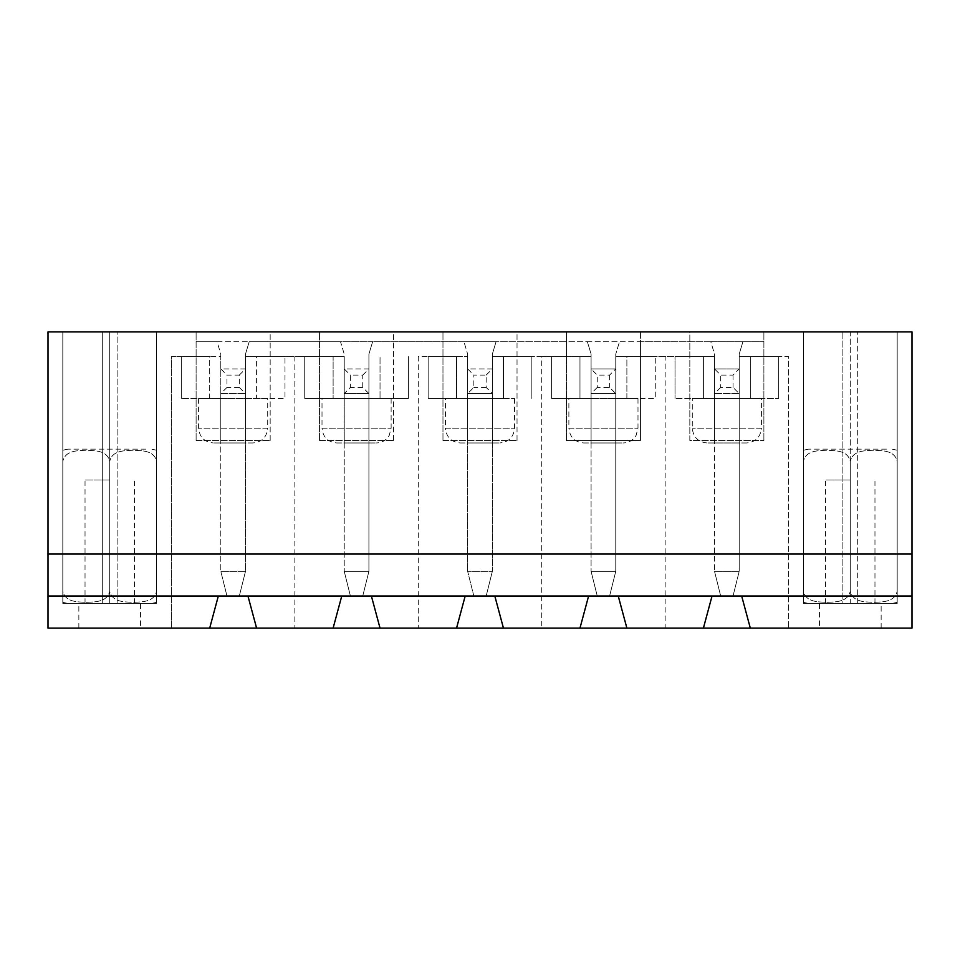 <?xml version="1.0" encoding="UTF-8"?>
<svg xmlns="http://www.w3.org/2000/svg" width="960" height="960" viewBox="0 0 960 960"><rect width="100%" height="100%" fill="white"/><g stroke="black" fill="none" stroke-linecap="round" stroke-linejoin="round"><path stroke-width="0.72" stroke-dasharray="4.8 3.6" d="M145.932 603.432L67.896 603.432L145.932 603.432M109.716 603.432L62.808 603.432L156.612 603.432L102.312 603.432L117.12 603.432L117.12 331.884L102.312 331.884L156.612 331.884L109.716 331.884L156.612 331.884L117.12 331.884L117.12 603.432L156.612 603.432L156.612 331.884L62.808 331.884L156.612 331.884L156.612 603.432L109.716 603.432L156.612 603.432L156.612 331.884L156.612 603.432L156.612 331.884L156.612 603.432L62.808 603.432L62.808 331.884L102.312 331.884L62.808 331.884L62.808 603.432L109.716 603.432L109.716 331.884L109.716 603.432M156.612 591.084L156.612 461.484C154.2 450.084 141.312 450.72 133.236 450.24C125.1 450.708 112.152 450.048 109.716 461.484C112.212 450 125.1 450.72 133.188 450.24C141.264 450.696 154.224 450.084 156.612 461.484L156.612 591.084C154.116 602.568 141.228 601.848 133.14 602.328C125.064 601.872 112.116 602.484 109.716 591.084L109.716 461.484C107.22 450 94.332 450.72 86.244 450.24C78.168 450.696 65.208 450.084 62.808 461.484C65.232 450.084 78.12 450.72 86.196 450.24C94.332 450.708 107.28 450.048 109.716 461.484L109.716 591.084C112.128 602.496 125.028 601.86 133.092 602.328C141.24 601.872 154.188 602.52 156.612 591.084L156.612 602.328L156.612 591.084M145.932 449.148L67.896 449.148L145.932 449.148M62.808 461.484L62.808 591.084C65.304 602.568 78.192 601.848 86.28 602.328C94.356 601.872 107.316 602.484 109.716 591.084C107.292 602.496 94.404 601.86 86.34 602.328C78.192 601.872 65.244 602.52 62.808 591.084L62.808 461.484M109.716 480L85.032 480L109.716 480M886.5 603.432L808.464 603.432L886.5 603.432M850.284 603.432L897.192 603.432L850.284 603.432L850.284 331.884L803.388 331.884L897.192 331.884L803.388 331.884L897.192 331.884L850.284 331.884L850.284 603.432M897.192 591.084L897.192 461.484C894.768 450.084 881.88 450.72 873.804 450.24C865.668 450.708 852.72 450.048 850.284 461.484C852.78 450 865.668 450.72 873.756 450.24C881.832 450.696 894.792 450.084 897.192 461.484L897.192 591.084C894.696 602.568 881.808 601.848 873.72 602.328C865.644 601.872 852.684 602.484 850.284 591.084L850.284 461.484C847.788 450 834.9 450.72 826.812 450.24C818.736 450.696 805.776 450.084 803.388 461.484C805.8 450.084 818.688 450.72 826.764 450.24C834.9 450.708 847.848 450.048 850.284 461.484L850.284 591.084C852.708 602.496 865.596 601.86 873.66 602.328C881.808 601.872 894.756 602.52 897.192 591.084L897.192 602.328L897.192 591.084M886.5 449.148L808.464 449.148L886.5 449.148M803.388 461.484L803.388 591.084C805.884 602.568 818.772 601.848 826.86 602.328C834.936 601.872 847.884 602.484 850.284 591.084C847.872 602.496 834.972 601.86 826.908 602.328C818.76 601.872 805.812 602.52 803.388 591.084L803.388 461.484M850.284 480L825.6 480L850.284 480M739.2 368.916L739.2 393.6L714.516 393.6L739.2 393.6L739.2 354.108L739.2 442.968L714.516 442.968L714.516 354.108L710.808 341.76L763.884 341.76L196.116 341.76L217.092 341.76L220.8 354.108L220.8 442.968L220.8 393.6L226.968 387.432L226.968 375.084L239.316 375.084L239.316 387.432L245.484 393.6L245.484 368.916L245.484 393.6L220.8 393.6L245.484 393.6L245.484 442.968L245.484 354.108L249.192 341.76L217.092 341.76L220.8 354.108L220.8 393.6L220.8 368.916L220.8 393.6L245.484 393.6L220.8 393.6L220.8 571.332L220.8 393.6L245.484 393.6L245.484 571.332L220.8 571.332L226.968 596.028L239.316 596.028L226.968 596.028L220.8 571.332L245.484 571.332L245.484 354.108L249.192 341.76L340.524 341.76L344.232 354.108L344.232 442.968L344.232 393.6L350.4 387.432L350.4 375.084L362.748 375.084L362.748 387.432L368.916 393.6L368.916 368.916L368.916 393.6L344.232 393.6L368.916 393.6L368.916 442.968L368.916 354.108L372.612 341.76L340.524 341.76L344.232 354.108L344.232 393.6L344.232 368.916L344.232 393.6L368.916 393.6L344.232 393.6L344.232 571.332L344.232 393.6L368.916 393.6L368.916 571.332L344.232 571.332L350.4 596.028L362.748 596.028L350.4 596.028L344.232 571.332L368.916 571.332L368.916 354.108L372.612 341.76L463.956 341.76L467.652 354.108L467.652 442.968L467.652 393.6L473.832 387.432L473.832 375.084L486.168 375.084L486.168 387.432L492.348 393.6L492.348 368.916L492.348 393.6L467.652 393.6L492.348 393.6L492.348 442.968L492.348 354.108L496.044 341.76L463.956 341.76L467.652 354.108L467.652 393.6L467.652 368.916L467.652 393.6L492.348 393.6L467.652 393.6L467.652 571.332L467.652 393.6L492.348 393.6L492.348 571.332L467.652 571.332L473.832 596.028L486.168 596.028L473.832 596.028L467.652 571.332L492.348 571.332L492.348 354.108L496.044 341.76L566.4 341.76L566.4 331.884L566.4 440.508L566.4 341.76L587.388 341.76L591.084 354.108L591.084 393.6L591.084 368.916L591.084 393.6L615.768 393.6L591.084 393.6L591.084 571.332L591.084 393.6L615.768 393.6L615.768 571.332L591.084 571.332L597.252 596.028L609.6 596.028L597.252 596.028L591.084 571.332L615.768 571.332L615.768 354.108L619.476 341.76L640.452 341.76L640.452 331.884L689.832 331.884L689.832 440.508L763.884 440.508L689.832 440.508L689.832 331.884L640.452 331.884L640.452 440.508L566.4 440.508L640.452 440.508L640.452 341.76L710.808 341.76L714.516 354.108L714.516 393.6L739.2 393.6L714.516 393.6L714.516 571.332L714.516 393.6L739.2 393.6L739.2 571.332L714.516 571.332L720.684 596.028L733.032 596.028L720.684 596.028L714.516 571.332L739.2 571.332L733.032 596.028L739.2 571.332L739.2 368.916L714.516 368.916L714.516 393.6L714.516 368.916L720.684 375.084L733.032 375.084L739.2 368.916L714.516 368.916M720.684 387.432L714.516 393.6L714.516 442.968L739.2 442.968L739.2 393.6L733.032 387.432L720.684 387.432L720.684 375.084M733.032 375.084L733.032 387.432M615.768 571.332L609.6 596.028L615.768 571.332M615.768 368.916L615.768 393.6L591.084 393.6L615.768 393.6L615.768 368.916L591.084 368.916L597.252 375.084L609.6 375.084L615.768 368.916L591.084 368.916M597.252 387.432L591.084 393.6L591.084 442.968L591.084 354.108L587.388 341.76L619.476 341.76L615.768 354.108L615.768 442.968L615.768 393.6L609.6 387.432L597.252 387.432L597.252 375.084M609.6 375.084L609.6 387.432M492.348 571.332L486.168 596.028L492.348 571.332M486.168 375.084L492.348 368.916L467.652 368.916L473.832 375.084M486.168 387.432L473.832 387.432M492.348 368.916L467.652 368.916M368.916 571.332L362.748 596.028L368.916 571.332M362.748 375.084L368.916 368.916L344.232 368.916L350.4 375.084M362.748 387.432L350.4 387.432M368.916 368.916L344.232 368.916M245.484 571.332L239.316 596.028L245.484 571.332M239.316 375.084L245.484 368.916L220.8 368.916L226.968 375.084M239.316 387.432L226.968 387.432M245.484 368.916L220.8 368.916M819.432 628.116L881.148 628.116L819.432 628.116L819.432 603.432L881.148 603.432L819.432 603.432M912 628.116L48 628.116L48 331.884L912 331.884L912 628.116M541.716 356.568L503.448 356.568L503.448 398.532L428.16 398.532L503.448 398.532L503.448 356.568L531.84 356.568L492.348 356.568L591.084 356.568L591.084 398.532L551.592 398.532L626.88 398.532L626.88 356.568L703.404 356.568L675.012 356.568L675.012 398.532L675.012 356.568L714.516 356.568L714.516 398.532L675.012 398.532L750.312 398.532L750.312 356.568L788.568 356.568L788.568 628.116L750.312 628.116L788.568 628.116L788.568 356.568L739.2 356.568L739.2 398.532L714.516 398.532L714.516 356.568L615.768 356.568L615.768 398.532L591.084 398.532L591.084 356.568L541.716 356.568L541.716 628.116L579.972 628.116L503.448 628.116L541.716 628.116M665.148 628.116L626.88 628.116L665.148 628.116L665.148 356.568M418.284 628.116L456.552 628.116L380.028 628.116L418.284 628.116L418.284 356.568L456.552 356.568L456.552 398.532L456.552 356.568L428.16 356.568L467.652 356.568L418.284 356.568M294.852 628.116L333.12 628.116L256.596 628.116L294.852 628.116L294.852 356.568L333.12 356.568L333.12 398.532L380.028 398.532L380.028 356.568L380.028 398.532L408.408 398.532L344.232 398.532L344.232 356.568L245.484 356.568L245.484 398.532L220.8 398.532L220.8 356.568L171.432 356.568L171.432 628.116L209.688 628.116L171.432 628.116L171.432 356.568L209.688 356.568L209.688 398.532L256.596 398.532L256.596 356.568L294.852 356.568M140.568 628.116L78.852 628.116L140.568 628.116L140.568 603.432L78.852 603.432L140.568 603.432M102.312 603.432L62.808 603.432L62.808 331.884L62.808 603.432L62.808 331.884L62.808 603.432L102.312 603.432L102.312 331.884L102.312 603.432M842.88 331.884L897.192 331.884L842.88 331.884L842.88 603.432L803.388 603.432L803.388 331.884L803.388 603.432L803.388 331.884L803.388 603.432L897.192 603.432L897.192 331.884L897.192 603.432L897.192 331.884L897.192 603.432L842.88 603.432L857.688 603.432L857.688 331.884L857.688 603.432L897.192 603.432L897.192 331.884L897.192 603.432L803.388 603.432L803.388 331.884L803.388 603.432L842.88 603.432L842.88 331.884M256.596 628.116L247.956 596.028L218.328 596.028L209.688 628.116M368.916 398.532L368.916 356.568L368.916 398.532M467.652 398.532L467.652 356.568L467.652 398.532M492.348 398.532L492.348 356.568L492.348 398.532M750.312 628.116L741.672 596.028L712.044 596.028L703.404 628.116M626.88 628.116L618.24 596.028L588.612 596.028L579.972 628.116M503.448 628.116L494.808 596.028L465.192 596.028L456.552 628.116M380.028 628.116L371.388 596.028L341.76 596.028L333.12 628.116M256.596 356.568L284.988 356.568L245.484 356.568L245.484 398.532L284.988 398.532L284.988 356.568L284.988 398.532L256.596 398.532L256.596 356.568M304.728 356.568L333.12 356.568L333.12 398.532L304.728 398.532L304.728 356.568L344.232 356.568L344.232 398.532L304.728 398.532L304.728 356.568M267.708 398.532L198.588 398.532L267.708 398.532L267.708 428.16L198.588 428.16L267.708 428.16C266.82 437.16 261.888 442.092 252.888 442.968L213.396 442.968L252.888 442.968M220.8 398.532L181.308 398.532L209.688 398.532L209.688 356.568L181.308 356.568L220.8 356.568L220.8 398.532M626.88 356.568L655.272 356.568L615.768 356.568L615.768 398.532L655.272 398.532L655.272 356.568L655.272 398.532L626.88 398.532L626.88 356.568M579.972 398.532L579.972 356.568L579.972 398.532M703.404 398.532L703.404 356.568L703.404 398.532M761.412 398.532L692.292 398.532L761.412 398.532L761.412 428.16L692.292 428.16L761.412 428.16C760.536 437.16 755.604 442.092 746.604 442.968L707.112 442.968L746.604 442.968M750.312 398.532L778.692 398.532L739.2 398.532L739.2 356.568L778.692 356.568L750.312 356.568L750.312 398.532M196.116 440.508L196.116 331.884L196.116 440.508L270.168 440.508L196.116 440.508M270.168 440.508L270.168 331.884L319.548 331.884L270.168 331.884L270.168 440.508M319.548 440.508L319.548 331.884L319.548 440.508L393.6 440.508L319.548 440.508M393.6 440.508L393.6 331.884L442.968 331.884L393.6 331.884L393.6 440.508M442.968 440.508L442.968 331.884L442.968 440.508L517.032 440.508L442.968 440.508M517.032 440.508L517.032 331.884L566.4 331.884L517.032 331.884L517.032 440.508M763.884 440.508L763.884 331.884L763.884 440.508M912 554.052L48 554.052M739.2 354.108L742.908 341.76L739.2 354.108M368.916 442.968L344.232 442.968L368.916 442.968M336.828 442.968L376.32 442.968L336.828 442.968C327.828 442.092 322.884 437.16 322.008 428.16L391.128 428.16L322.008 428.16L322.008 398.532L391.128 398.532L322.008 398.532M408.408 398.532L408.408 356.568L408.408 398.532M460.248 442.968L499.752 442.968L460.248 442.968C451.26 442.092 446.316 437.16 445.44 428.16L514.56 428.16L445.44 428.16L445.44 398.532L514.56 398.532L445.44 398.532M492.348 442.968L467.652 442.968L492.348 442.968M531.84 398.532L531.84 356.568L531.84 398.532M428.16 398.532L428.16 356.568L428.16 398.532M583.68 442.968L623.172 442.968L583.68 442.968C574.68 442.092 569.748 437.16 568.872 428.16L637.992 428.16L568.872 428.16L568.872 398.532L637.992 398.532L568.872 398.532M615.768 442.968L591.084 442.968L615.768 442.968M551.592 398.532L551.592 356.568L551.592 398.532M707.112 442.968C698.112 442.092 693.18 437.16 692.292 428.16L692.292 398.532M778.692 398.532L778.692 356.568L778.692 398.532M220.8 442.968L245.484 442.968L220.8 442.968M198.588 398.532L198.588 428.16C199.464 437.16 204.396 442.092 213.396 442.968M181.308 398.532L181.308 356.568L181.308 398.532M156.612 450.24L151.536 449.148M62.808 450.24L67.896 449.148M156.612 602.328L151.536 603.432M62.808 602.328L67.896 603.432M134.4 603.432L134.4 480M85.032 603.432L85.032 480M897.192 450.24L892.104 449.148M803.388 450.24L808.464 449.148M897.192 602.328L892.104 603.432M803.388 602.328L808.464 603.432M874.968 603.432L874.968 480M825.6 603.432L825.6 480M78.852 628.116L78.852 603.432M391.128 398.532L391.128 428.16L389.244 435.396C386.304 440.256 381.996 442.776 376.32 442.968M514.56 398.532L514.56 428.16C513.684 437.16 508.74 442.092 499.752 442.968M637.992 398.532L637.992 428.16L636.096 435.396C633.156 440.256 628.848 442.776 623.172 442.968M881.148 628.116L881.148 603.432"/><path stroke-width="1.44" d="M209.688 628.116L48 628.116L48 596.028L247.956 596.028L256.596 628.116L209.688 628.116L218.328 596.028M750.312 628.116L741.672 596.028L912 596.028L912 628.116L256.596 628.116M48 554.052L48 331.884L912 331.884L912 554.052L48 554.052L48 596.028M333.12 628.116L341.76 596.028L247.956 596.028M703.404 628.116L712.044 596.028L618.24 596.028L626.88 628.116M579.972 628.116L588.612 596.028L494.808 596.028L503.448 628.116M456.552 628.116L465.192 596.028L371.388 596.028L380.028 628.116M912 596.028L912 554.052M371.388 596.028L341.76 596.028M494.808 596.028L465.192 596.028M618.24 596.028L588.612 596.028M741.672 596.028L712.044 596.028"/></g></svg>
